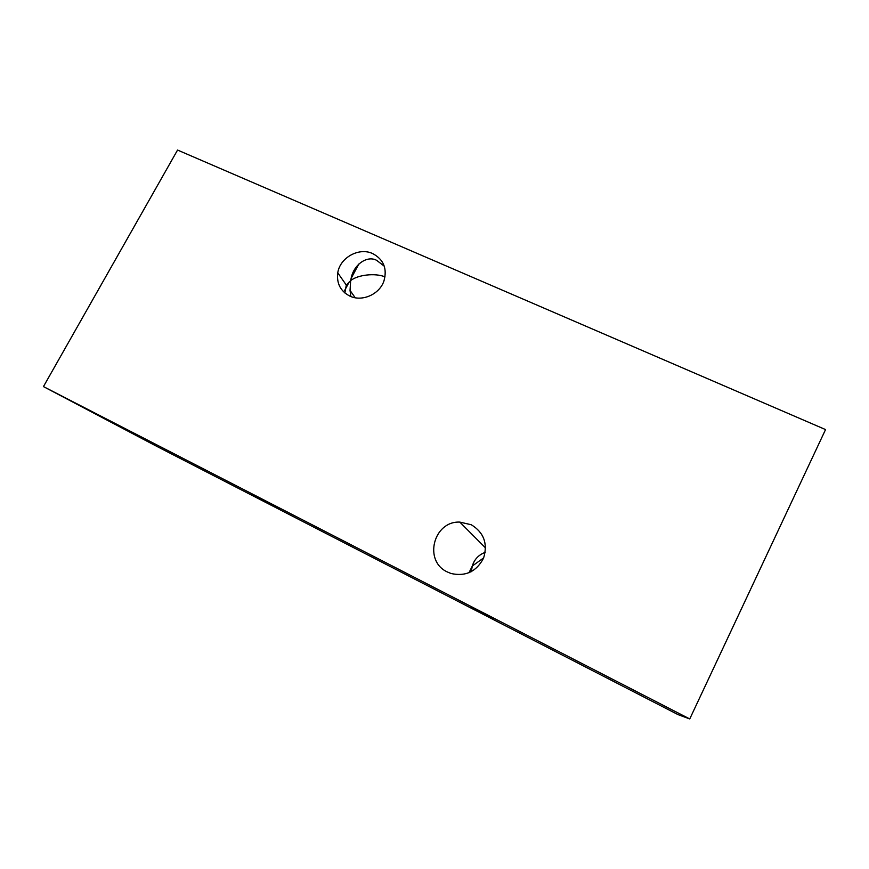 <?xml version="1.0" encoding="UTF-8"?>
<svg xmlns="http://www.w3.org/2000/svg" width="869" height="869" viewBox="0 0 869 869"><rect width="100%" height="100%" fill="white"/><g stroke="black" fill="none" stroke-linecap="round" stroke-linejoin="round"><path stroke-width="1.3" d="M384.294 266.207L376.69 260.363C367.218 255.095 353.683 264.534 351.119 278.406L350.652 280.622C357.648 274.8 375.321 272.779 385.043 276.874M372.671 253.574C383.685 259.473 387.422 268.662 383.892 281.143C379.351 294.439 362.069 302.01 349.892 296.112C340.529 291.224 336.488 283.468 337.759 272.855C339.909 257.626 358.984 247.068 372.671 253.574M471.27 524.746C483.881 532.501 487.976 543.636 483.566 558.137C476.494 571.596 465.665 576.723 451.065 573.507L447.35 571.965C423.203 561.037 433.479 520.879 459.799 522.095L471.27 524.746M251.847 493.874L280.437 508.745L251.847 493.874M471.346 607.931L493.092 619.228L471.346 607.931M355.063 271.063L354.204 270.248M485.217 552.347C478.602 554.856 474.3 559.408 472.312 566.012L483.675 557.887M689.747 718.945L825.55 429.579L177.558 150.055L43.45 386.586L156.366 446.145L678.135 714.666L689.747 718.945L43.45 386.586M471.237 571.715L472.312 566.012L468.988 572.769M350.815 296.503L350.044 290.398L350.652 280.622L346.296 285.054L344.884 292.983M351.119 278.406L358.843 264.013M344.569 290.626L349.414 281.578M459.799 522.095L485.575 547.97M350.044 290.398L355.193 297.752M337.759 272.855L346.296 285.054"/></g></svg>
